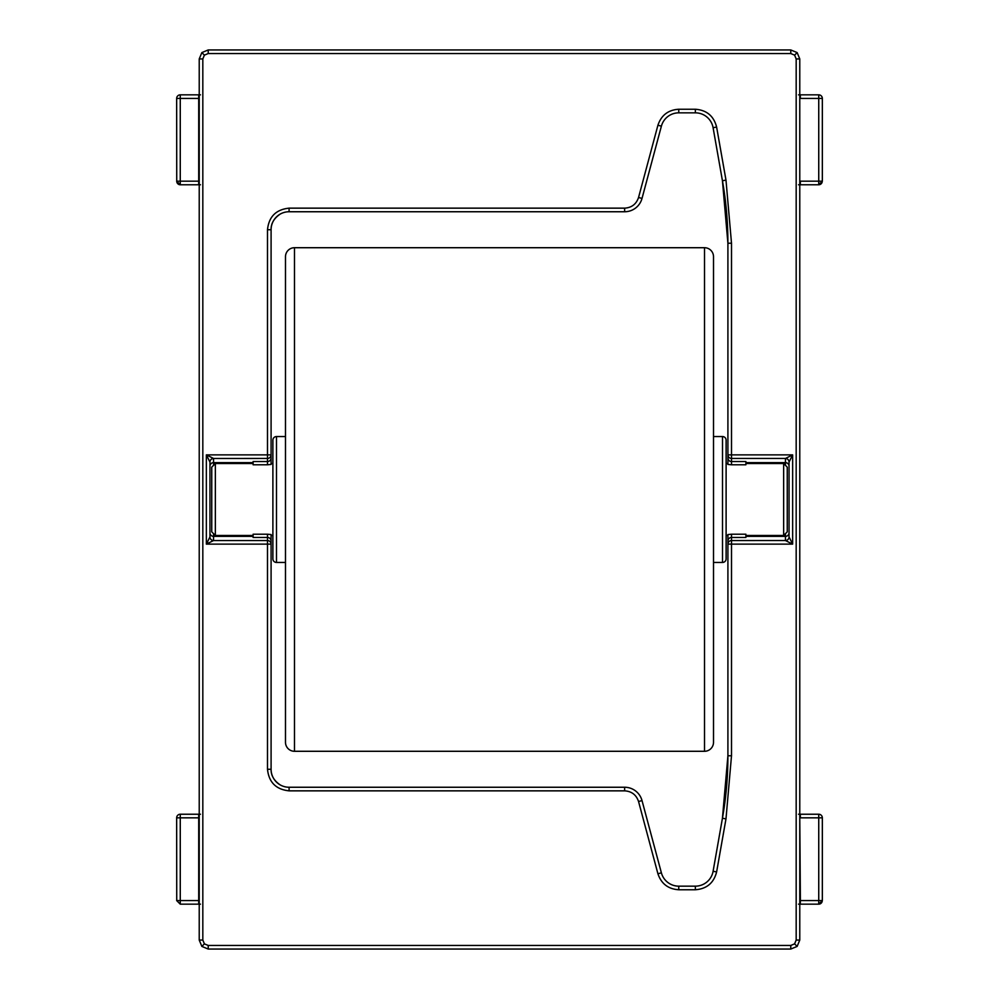 <?xml version="1.0" encoding="UTF-8"?>
<svg xmlns="http://www.w3.org/2000/svg" width="999" height="999" viewBox="0 0 999 999"><rect width="100%" height="100%" fill="white"/><g stroke="black" fill="none" stroke-linecap="round" stroke-linejoin="round"><path stroke-width="1.5" d="M800.286 814.235L800.386 817.831L822.339 817.831A3.596 3.596 0 0 0 818.743 814.235L798.563 814.235M800.286 94.843L800.386 98.439L822.339 98.439A3.596 3.596 0 0 0 818.743 94.843L798.563 94.843M198.714 184.765L198.714 94.843L180.257 94.843A3.596 3.596 0 0 0 176.661 98.439L176.736 181.169A3.596 3.509 90 0 0 180.257 184.765L200.437 184.765M199.063 904.157L180.257 904.157L198.714 904.157L198.714 814.235L180.257 814.235A3.596 3.596 0 0 0 176.661 817.831L176.736 900.561M822.339 817.831L822.339 900.561L818.743 900.561L818.743 814.235L799.937 814.235M822.339 98.439L822.339 181.169L800.386 181.169L800.286 184.765L798.563 184.765M209.94 536.95A3.596 3.584 -135 0 0 213.536 540.546L206.356 544.13L209.952 536.938L209.952 462.062L206.356 454.87L267.495 454.87L267.495 229.733C268.843 216.696 276.036 209.503 289.086 208.154L624.65 208.154C631.668 207.705 636.301 204.146 638.548 197.49L657.916 125.237C661.288 115.247 668.231 109.915 678.758 109.241L695.366 109.241C706.718 110.102 713.798 116.046 716.62 127.073L725.986 180.132L731.505 243.219L731.505 454.87L792.644 454.87L789.048 462.062L789.048 536.938L792.644 544.13L785.464 540.546A3.596 3.584 135 0 0 789.06 536.95M745.891 536.376L785.451 536.376A3.596 3.596 180 0 0 789.048 532.792L789.048 462.062A3.596 3.596 -0 0 0 785.451 458.479L792.644 454.87L792.644 544.13L731.505 544.13L731.505 755.781L725.986 818.868L716.62 871.927C713.81 882.954 706.718 888.898 695.366 889.759L678.758 889.759C668.244 889.085 661.288 883.753 657.916 873.763L638.548 801.51C636.301 794.854 631.668 791.308 624.65 790.846L289.086 790.846C276.049 789.497 268.856 782.304 267.495 769.267L267.495 544.13L206.356 544.13L206.356 454.87L213.536 458.454A3.596 3.584 -45 0 0 209.94 462.05M785.451 533.666L785.451 540.521L731.505 540.546L731.505 534.215L727.909 534.565L727.909 755.781A359.69 359.69 0 0 1 722.439 818.243L713.086 871.303A17.982 17.982 0 0 1 695.366 886.163L678.758 886.163A17.982 17.982 0 0 1 661.388 872.839L642.02 800.586A17.982 17.982 0 0 0 624.65 787.249L289.086 787.249A17.982 17.982 0 0 1 271.091 769.267L271.091 534.565L267.495 534.215L267.495 540.546L213.536 540.546L213.549 536.376L253.109 536.376M253.109 462.624L213.549 462.624L213.549 458.479L267.495 458.454L267.495 464.785L271.091 464.435L271.091 229.733A17.982 17.982 0 0 1 289.086 211.751L624.65 211.751A17.982 17.982 0 0 0 642.02 198.414L661.388 126.161A17.982 17.982 0 0 1 678.758 112.837L695.366 112.837A17.982 17.982 0 0 1 713.086 127.697L722.439 180.757A359.69 359.69 0 0 1 727.909 243.219L727.909 464.435L731.505 464.785L731.505 458.454L785.464 458.454A3.596 3.584 -135 0 1 789.06 462.05M202.822 58.941L199.226 58.941L201.86 52.585L208.217 49.95L201.86 52.585L204.395 55.132L202.822 58.941L202.822 940.059L204.395 943.868L208.217 945.454L790.783 945.454L794.605 943.868L796.178 940.059L796.178 58.941L794.605 55.132L790.783 53.546L208.217 53.546L204.395 55.132M790.783 53.546L790.783 49.95L797.14 52.585L799.774 58.941L797.14 52.585L794.605 55.132M796.178 940.059L799.774 940.059L797.14 946.415L790.783 949.05L797.14 946.415L794.605 943.868M208.217 945.454L208.217 949.05L201.86 946.415L199.226 940.059L201.86 946.415L204.395 943.868M725.986 818.868L722.439 818.243L718.905 838.248M722.439 818.243L727.909 755.781L731.505 755.781M789.048 532.792L789.048 536.938A3.596 3.596 180 0 1 785.451 540.521M785.451 458.479L785.451 462.624L745.891 462.624M731.505 243.219L727.909 243.219L722.439 180.757L725.986 180.132M213.549 540.521A3.596 3.596 180 0 1 209.952 536.938L209.952 462.062A3.596 3.596 -0 0 1 213.549 458.479M271.091 541.046A3.596 3.596 180 0 0 267.495 537.462L253.109 537.462L253.109 534.215L267.495 534.215M267.495 769.267L271.091 769.267C270.929 775.399 273.926 780.594 280.095 784.839M727.909 541.046A3.596 3.596 180 0 1 731.505 537.462L745.891 537.462L745.891 534.215L731.505 534.215M727.909 457.954A3.596 3.596 -0 0 0 731.505 461.538L745.891 461.538L745.891 464.785L731.505 464.785M267.495 229.733L271.091 229.733C270.929 223.601 273.926 218.406 280.095 214.161M271.091 457.954A3.596 3.596 -0 0 1 267.495 461.538L253.109 461.538L253.109 464.785L267.495 464.785M822.264 181.169A3.596 3.509 -90 0 1 818.743 184.765L800.149 184.765M799.774 817.831L800.386 900.561L800.286 904.157L798.563 904.157M822.264 900.561A3.596 3.509 -90 0 1 818.743 904.157L800.149 904.157M799.937 94.843L818.743 94.843L818.743 184.765L822.339 181.169M199.063 184.765L180.257 184.765L176.661 181.169L180.257 181.169L180.257 184.765M198.851 94.843L200.437 94.843M198.714 904.157L200.437 904.157M198.851 814.235L200.437 814.235M215.347 535.464L211.751 531.868L211.751 467.132L215.347 463.536L215.347 535.464L253.109 535.464M271.091 535.464L272.889 535.464M726.111 535.464L727.909 535.464M745.891 535.464L783.653 535.464L783.653 463.536L745.891 463.536M215.347 463.536L253.109 463.536M271.091 463.536L272.889 463.536M726.111 463.536L727.909 463.536M783.653 535.464L787.249 531.868L787.249 467.132L783.653 463.536M294.48 751.285A8.991 8.991 0 0 1 285.489 742.294L285.489 256.706A8.991 8.991 0 0 1 294.48 247.715L294.48 751.285L704.52 751.285L704.52 247.715L294.48 247.715M704.52 247.715A8.991 8.991 0 0 1 713.511 256.706L713.511 742.294A8.991 8.991 0 0 1 704.52 751.285M276.486 562.449A3.596 3.596 0 0 1 272.889 558.853L272.889 440.147A3.596 3.596 0 0 1 276.486 436.551L276.486 562.449L285.489 562.449M722.514 436.551A3.596 3.596 0 0 1 726.111 440.147L726.111 558.853A3.596 3.596 0 0 1 722.514 562.449L722.514 436.551L713.511 436.551M180.257 94.843L180.257 98.439L176.661 98.439M180.257 814.235L180.257 817.831L176.661 817.831M267.495 544.13L267.495 540.546A3.596 3.596 0 0 1 271.091 544.13L267.495 544.13M289.086 790.846L289.086 787.249M624.65 790.846L624.65 787.249M638.548 801.51L642.02 800.586M657.916 873.763L661.388 872.839M678.758 889.759L678.758 886.163M695.366 889.759L695.366 886.163M716.62 871.927L713.086 871.303M731.505 544.13L727.909 544.13A3.596 3.596 180 0 1 731.505 540.546L731.505 544.13M731.505 454.87L731.505 458.454A3.596 3.596 180 0 1 727.909 454.87L731.505 454.87M716.62 127.073L713.086 127.697M695.366 109.241L695.366 112.837M678.758 109.241L678.758 112.837M657.916 125.237L661.388 126.161M638.548 197.49L642.02 198.414M624.65 208.154L624.65 211.751M289.086 208.154L289.086 211.751M267.495 454.87L271.091 454.87A3.596 3.596 -0 0 1 267.495 458.454L267.495 454.87M208.217 53.546L208.217 49.95L790.783 49.95L208.217 49.95M796.178 58.941L799.774 58.941L799.774 940.059L799.774 58.941M790.783 945.454L790.783 949.05L208.217 949.05L790.783 949.05M202.822 940.059L199.226 940.059L199.226 58.941L201.86 52.585M209.952 532.792A3.596 3.596 180 0 0 213.549 536.376L213.549 533.666M213.549 465.334L213.549 462.624A3.596 3.596 -0 0 0 209.952 466.208M789.048 466.208A3.596 3.596 -0 0 0 785.451 462.624L785.451 465.334M799.774 181.169L799.774 98.439M822.339 900.561L818.743 904.157L818.743 900.561L799.774 900.561M199.226 98.439L180.257 98.439L180.257 181.169L199.226 181.169M199.226 817.831L180.257 817.831L180.257 900.561L199.226 900.561M180.257 900.561L180.257 904.157L176.661 900.561L180.257 900.561M790.783 49.95L797.14 52.585M799.774 940.059L797.14 946.415M208.217 949.05L201.86 946.415M199.226 58.941L199.226 940.059M722.514 562.449L713.511 562.449M285.489 436.551L276.486 436.551"/></g></svg>

